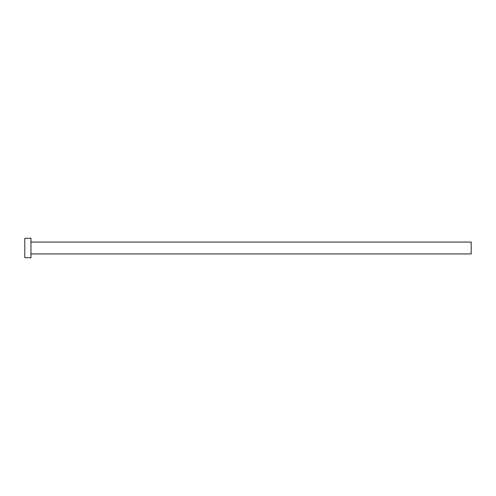 <?xml version="1.0" encoding="UTF-8"?>
<svg xmlns="http://www.w3.org/2000/svg" width="496" height="496" viewBox="0 0 496 496"><rect width="100%" height="100%" fill="white"/><g stroke="black" fill="none" stroke-linecap="round" stroke-linejoin="round"><path stroke-width="0.74" d="M30.963 242.054L471.2 242.054L471.2 253.946L30.963 253.946M30.963 248L30.963 257.684L24.8 257.684L24.8 238.316L30.963 238.316L30.963 248"/></g></svg>
